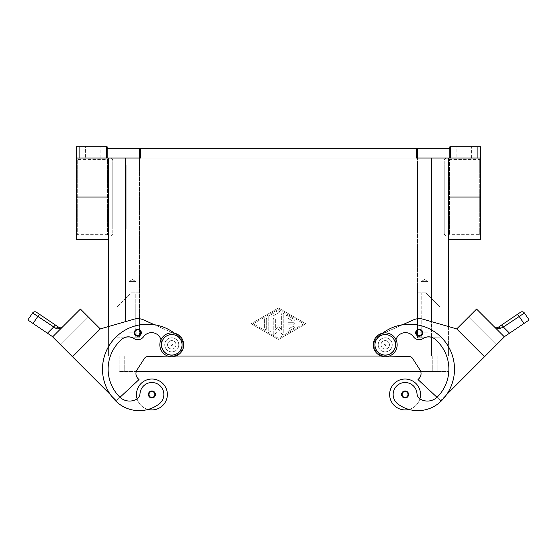 <?xml version="1.0" encoding="UTF-8"?>
<svg xmlns="http://www.w3.org/2000/svg" width="557" height="557" viewBox="0 0 557 557"><rect width="100%" height="100%" fill="white"/><g stroke="black" fill="none" stroke-linecap="round" stroke-linejoin="round"><path stroke-width="0.42" stroke-dasharray="2.79 2.09" d="M171.772 332.877A11.934 11.934 0 0 1 183.713 344.818A11.934 11.934 0 0 1 171.772 356.752A11.934 11.934 0 0 1 159.838 344.818A11.934 11.934 0 0 1 171.772 332.877M385.228 356.752A11.934 11.934 0 0 0 397.162 344.818A11.934 11.934 0 0 0 385.228 332.877A11.934 11.934 0 0 0 373.287 344.818A11.934 11.934 0 0 0 385.228 356.752M417.639 158.049L431.564 158.049L416.232 158.049L416.232 148.218L417.639 148.218L417.639 158.049L449.172 158.049L449.172 148.218L449.819 148.218L449.819 146.811L480.719 146.811L480.719 158.049A1.406 1.406 0 0 1 479.312 159.448L449.443 159.448L449.443 234.664L449.443 159.448A2.806 2.806 0 0 0 444.208 160.855L444.208 233.258L444.208 160.855M444.208 233.258A2.806 2.806 0 0 0 449.443 234.664L479.312 234.664A1.406 1.406 0 0 1 480.719 236.071L480.719 158.049L480.719 236.071M112.793 233.258L112.793 160.855L112.793 233.258A2.806 2.806 0 0 1 107.557 234.664L107.557 159.448L107.557 234.664L77.688 234.664L77.688 159.448A1.406 1.406 0 0 1 76.281 158.049L76.281 146.811L79.094 146.811L79.094 158.049L76.281 158.049L140.768 158.049L76.281 158.049L76.281 239.58M76.281 236.071L76.281 158.049L76.281 236.071A1.406 1.406 0 0 1 77.688 234.664L77.688 159.448L107.557 159.448A2.806 2.806 0 0 1 112.793 160.855M137.816 329.201A3.509 3.509 0 0 0 134.307 332.71A3.509 3.509 0 0 0 137.816 336.219A3.509 3.509 0 0 1 134.307 332.71A3.509 3.509 0 0 1 137.816 329.201A3.509 3.509 0 0 1 141.332 332.71A3.509 3.509 0 0 1 137.816 336.219A3.509 3.509 0 0 0 141.332 332.71A3.509 3.509 0 0 0 137.816 329.201A3.509 3.509 0 0 0 134.307 332.71A3.509 3.509 0 0 0 137.816 336.219A3.509 3.509 0 0 0 141.332 332.71A3.509 3.509 0 0 0 137.816 329.201M149.36 395.63A2.806 2.806 0 0 1 149.93 392.476A2.806 2.806 0 0 0 149.367 395.637A2.806 2.806 0 0 1 149.36 395.63A2.806 2.806 0 0 1 149.93 392.476A2.806 2.806 0 0 1 154.47 393.298A2.806 2.806 0 0 1 151.915 397.28A2.806 2.806 0 0 0 154.47 393.298A2.806 2.806 0 0 0 151.915 391.662A2.806 2.806 0 0 1 154.728 394.474A2.806 2.806 0 0 1 151.915 397.28A2.806 2.806 0 0 1 149.109 394.474A2.806 2.806 0 0 1 151.915 391.662A2.806 2.806 0 0 1 154.728 394.474A2.806 2.806 0 0 1 149.367 395.637A2.806 2.806 0 0 1 149.36 395.63A2.806 2.806 0 0 0 149.367 395.637A2.806 2.806 0 0 0 151.915 397.28A2.806 2.806 0 0 1 149.109 394.474A2.806 2.806 0 0 1 154.47 393.291A2.806 2.806 0 0 0 149.93 392.476A2.806 2.806 0 0 1 154.47 393.298A2.806 2.806 0 0 0 154.47 393.291A2.806 2.806 0 0 0 149.93 392.476A2.806 2.806 0 0 0 149.36 395.63A2.806 2.806 0 0 1 151.915 391.662A2.806 2.806 0 0 0 149.367 395.637A2.806 2.806 0 0 1 149.93 392.476A2.806 2.806 0 0 1 154.47 393.291A2.806 2.806 0 0 1 154.47 393.298A2.806 2.806 0 0 0 154.47 393.291A2.806 2.806 0 0 0 149.93 392.476A2.806 2.806 0 0 1 154.47 393.291A2.806 2.806 0 0 1 154.47 393.298A2.806 2.806 0 0 0 149.93 392.476A2.806 2.806 0 0 0 149.36 395.63A2.806 2.806 0 0 0 149.367 395.637A2.806 2.806 0 0 0 151.915 397.28A2.806 2.806 0 0 0 154.47 393.298A2.806 2.806 0 0 0 151.915 391.662A2.806 2.806 0 0 1 154.47 393.291A2.806 2.806 0 0 1 154.47 393.298A2.806 2.806 0 0 1 151.915 397.28A2.806 2.806 0 0 1 149.93 392.476A2.806 2.806 0 0 0 149.36 395.63A2.806 2.806 0 0 0 149.367 395.637A2.806 2.806 0 0 1 151.915 391.662A2.806 2.806 0 0 1 154.728 394.474A2.806 2.806 0 0 1 151.915 397.28A2.806 2.806 0 0 1 149.109 394.474A2.806 2.806 0 0 1 151.915 391.662A2.806 2.806 0 0 1 154.728 394.474A2.806 2.806 0 0 1 151.915 397.28A2.806 2.806 0 0 1 149.109 394.474A2.806 2.806 0 0 1 151.915 391.662A2.806 2.806 0 0 0 149.36 395.63M167.949 356.125L171.981 356.048A11.237 11.237 0 0 0 176.36 334.562L175.88 334.346A44.936 44.936 0 0 0 174.369 333.163A44.936 44.936 0 0 1 179.222 337.368A10.534 10.534 0 0 1 170.56 355.275A10.534 10.534 0 0 1 161.314 343.599A9.831 9.831 0 0 0 143.539 336.769A7.018 7.018 0 0 1 133.875 338.517A9.831 9.831 0 0 0 122.011 339.157A39.317 39.317 0 0 0 119.644 396.946A14.043 14.043 0 0 0 136.43 399.272A7.018 7.018 0 0 0 140.009 393.632A11.934 11.934 0 0 1 161.467 387.31A11.934 11.934 0 0 1 159.072 404.02A33.218 33.218 0 0 1 148.071 409.43A15.45 15.45 0 0 1 137.106 398.847A15.45 15.45 0 0 0 167.365 394.474A15.45 15.45 0 0 1 137.106 398.847A15.45 15.45 0 0 1 136.472 394.474A15.45 15.45 0 0 0 137.106 398.847A7.018 7.018 0 0 0 140.009 393.632A11.934 11.934 0 0 1 161.467 387.31A11.934 11.934 0 0 1 159.072 404.02A33.218 33.218 0 0 1 115.668 400.922A44.936 44.936 0 0 1 115.668 337.368A44.936 44.936 0 0 1 179.222 337.368A10.534 10.534 0 0 1 170.56 355.275A10.534 10.534 0 0 1 161.314 343.599A9.831 9.831 0 0 0 143.539 336.769A7.018 7.018 0 0 1 133.875 338.517A9.831 9.831 0 0 0 122.011 339.157A39.317 39.317 0 0 0 119.644 396.946A14.043 14.043 0 0 0 136.43 399.272A7.018 7.018 0 0 0 140.009 393.632A11.934 11.934 0 0 1 161.467 387.31A11.934 11.934 0 0 1 159.072 404.02A33.218 33.218 0 0 1 115.668 400.922A44.936 44.936 0 0 1 115.668 337.368A44.936 44.936 0 0 1 179.222 337.368A10.534 10.534 0 0 1 170.56 355.275A10.534 10.534 0 0 1 161.314 343.599A9.831 9.831 0 0 0 143.539 336.769A7.018 7.018 0 0 1 133.875 338.517A9.831 9.831 0 0 0 122.011 339.157A39.317 39.317 0 0 0 119.644 396.946A14.043 14.043 0 0 0 119.999 397.294L116.399 400.65L60.567 344.825L88.368 317.017L60.567 344.818L72.48 356.738L100.281 328.929L72.48 356.738L100.281 328.929L72.48 356.738L110.571 394.829A44.936 44.936 0 0 1 154.442 324.752L175.88 334.346A44.936 44.936 0 0 1 179.222 337.368A10.534 10.534 0 0 1 170.56 355.275A10.534 10.534 0 0 1 161.314 343.599A9.831 9.831 0 0 0 143.539 336.769A7.018 7.018 0 0 1 133.875 338.517A9.831 9.831 0 0 0 122.011 339.157A39.317 39.317 0 0 0 119.644 396.946A14.043 14.043 0 0 0 136.43 399.272A7.018 7.018 0 0 0 140.009 393.632A11.934 11.934 0 0 1 161.467 387.31A11.934 11.934 0 0 1 159.072 404.02A33.218 33.218 0 0 1 115.668 400.922A44.936 44.936 0 0 1 115.668 337.368A44.936 44.936 0 0 1 179.222 337.368A10.534 10.534 0 0 1 170.56 355.275A10.534 10.534 0 0 1 161.314 343.599A9.831 9.831 0 0 0 143.539 336.769A7.018 7.018 0 0 1 133.875 338.517A9.831 9.831 0 0 0 122.011 339.157A39.317 39.317 0 0 0 119.644 396.946A14.043 14.043 0 0 0 136.43 399.272A7.018 7.018 0 0 0 140.009 393.632A11.934 11.934 0 0 1 161.467 387.31A11.934 11.934 0 0 1 159.072 404.02A33.218 33.218 0 0 1 115.668 400.922A44.936 44.936 0 0 1 110.571 394.829L116.399 400.65L110.571 394.829A44.936 44.936 0 0 1 175.88 334.346L176.36 334.562A11.237 11.237 0 0 1 171.981 356.048L147.863 356.494A4.212 4.212 0 0 0 144.402 358.423L137.071 369.813A7.018 7.018 0 0 0 138.011 378.579L139.006 379.568L119.999 397.294A14.043 14.043 0 0 0 136.43 399.272A7.018 7.018 0 0 0 140.009 393.632A11.934 11.934 0 0 1 161.467 387.31A11.934 11.934 0 0 1 159.072 404.02A33.218 33.218 0 0 1 115.668 400.922A44.936 44.936 0 0 1 154.442 324.752A44.936 44.936 0 0 1 175.88 334.346L154.442 324.752L175.88 334.346A44.936 44.936 0 0 1 179.222 337.368A10.534 10.534 0 0 1 170.56 355.275A10.534 10.534 0 0 1 161.314 343.599A9.831 9.831 0 0 0 160.987 339.707M171.772 351.836A7.018 7.018 0 0 1 164.754 344.818A7.018 7.018 0 0 1 171.772 337.793A7.018 7.018 0 0 0 164.754 344.818A7.018 7.018 0 0 0 171.772 351.836A7.018 7.018 0 0 1 164.754 344.818A7.018 7.018 0 0 1 171.772 337.793A7.018 7.018 0 0 0 164.754 344.818A7.018 7.018 0 0 0 176.736 349.782A7.018 7.018 0 0 1 164.754 344.818A7.018 7.018 0 0 1 171.772 337.793A7.018 7.018 0 0 1 178.797 344.818A7.018 7.018 0 0 1 171.772 351.836A7.018 7.018 0 0 0 178.797 344.818A7.018 7.018 0 0 0 171.772 337.793A7.018 7.018 0 0 1 176.736 349.782A7.018 7.018 0 0 0 171.772 337.793A7.018 7.018 0 0 1 178.797 344.818A7.018 7.018 0 0 1 171.772 351.836A7.018 7.018 0 0 0 176.736 349.782A7.018 7.018 0 0 1 164.754 344.818A7.018 7.018 0 0 1 178.261 342.13A7.018 7.018 0 0 1 176.736 349.782A7.018 7.018 0 0 0 171.772 337.793A7.018 7.018 0 0 0 164.754 344.818A7.018 7.018 0 0 0 171.772 351.836A7.018 7.018 0 0 1 164.754 344.818A7.018 7.018 0 0 1 171.772 337.793A7.018 7.018 0 0 1 178.797 344.818A7.018 7.018 0 0 1 171.772 351.836M171.772 349.03A4.212 4.212 0 0 1 167.56 344.818A4.212 4.212 0 0 1 171.772 340.606A4.212 4.212 0 0 1 175.984 344.818A4.212 4.212 0 0 1 171.772 349.03A4.212 4.212 0 0 1 167.56 344.818A4.212 4.212 0 0 1 171.772 340.606A4.212 4.212 0 0 0 167.56 344.818A4.212 4.212 0 0 0 171.772 349.03A4.212 4.212 0 0 0 175.984 344.818A4.212 4.212 0 0 0 171.772 340.606A4.212 4.212 0 0 1 175.984 344.818A4.212 4.212 0 0 1 171.772 349.03A4.212 4.212 0 0 1 167.56 344.818A4.212 4.212 0 0 1 171.772 340.606A4.212 4.212 0 0 1 175.984 344.818A4.212 4.212 0 0 1 171.772 349.03M171.772 344.115A0.703 0.703 0 0 1 172.475 344.818A0.703 0.703 0 0 1 171.772 345.521A0.703 0.703 0 0 1 171.076 344.818A0.703 0.703 0 0 1 171.772 344.115A0.703 0.703 0 0 1 172.475 344.818A0.703 0.703 0 0 1 171.772 345.521A0.703 0.703 0 0 1 171.076 344.818A0.703 0.703 0 0 1 171.772 344.115M151.915 390.958A3.509 3.509 0 0 1 155.431 394.474A3.509 3.509 0 0 1 151.915 397.983A3.509 3.509 0 0 1 148.406 394.474A3.509 3.509 0 0 1 151.915 390.958A3.509 3.509 0 0 1 155.431 394.474A3.509 3.509 0 0 1 151.915 397.983A3.509 3.509 0 0 1 148.406 394.474A3.509 3.509 0 0 1 151.915 390.958A3.509 3.509 0 0 1 155.431 394.474A3.509 3.509 0 0 1 151.915 397.983A3.509 3.509 0 0 1 148.406 394.474A3.509 3.509 0 0 1 151.915 390.958M419.184 329.201A3.509 3.509 0 0 0 415.668 332.71A3.509 3.509 0 0 0 419.184 336.219A3.509 3.509 0 0 1 415.668 332.71A3.509 3.509 0 0 1 419.184 329.201A3.509 3.509 0 0 0 415.668 332.71A3.509 3.509 0 0 0 419.184 336.219A3.509 3.509 0 0 0 422.693 332.71A3.509 3.509 0 0 0 419.184 329.201A3.509 3.509 0 0 1 422.693 332.71A3.509 3.509 0 0 1 419.184 336.219A3.509 3.509 0 0 0 422.693 332.71A3.509 3.509 0 0 0 419.184 329.201M407.07 392.476A2.806 2.806 0 0 0 402.53 393.298A2.806 2.806 0 0 1 402.53 393.291A2.806 2.806 0 0 1 407.07 392.476A2.806 2.806 0 0 0 402.53 393.298A2.806 2.806 0 0 1 402.53 393.291A2.806 2.806 0 0 1 407.07 392.476A2.806 2.806 0 0 1 407.64 395.63A2.806 2.806 0 0 0 405.085 391.662A2.806 2.806 0 0 1 407.633 395.637A2.806 2.806 0 0 1 405.085 397.28A2.806 2.806 0 0 0 407.891 394.474A2.806 2.806 0 0 0 405.085 391.662A2.806 2.806 0 0 0 402.272 394.474A2.806 2.806 0 0 0 405.085 397.28A2.806 2.806 0 0 0 407.891 394.474A2.806 2.806 0 0 0 402.53 393.291A2.806 2.806 0 0 0 402.53 393.298A2.806 2.806 0 0 0 405.085 397.28A2.806 2.806 0 0 0 407.633 395.637A2.806 2.806 0 0 0 407.64 395.63A2.806 2.806 0 0 0 407.07 392.476A2.806 2.806 0 0 1 407.633 395.637A2.806 2.806 0 0 0 407.64 395.63A2.806 2.806 0 0 1 407.633 395.637A2.806 2.806 0 0 0 407.07 392.476A2.806 2.806 0 0 1 407.64 395.63A2.806 2.806 0 0 0 407.07 392.476A2.806 2.806 0 0 1 407.64 395.63A2.806 2.806 0 0 0 405.085 391.662A2.806 2.806 0 0 0 402.272 394.474A2.806 2.806 0 0 0 405.085 397.28A2.806 2.806 0 0 1 402.53 393.298A2.806 2.806 0 0 1 405.085 391.662A2.806 2.806 0 0 1 407.633 395.637A2.806 2.806 0 0 1 405.085 397.28A2.806 2.806 0 0 0 407.891 394.474A2.806 2.806 0 0 0 405.085 391.662A2.806 2.806 0 0 0 402.272 394.474A2.806 2.806 0 0 0 407.633 395.637A2.806 2.806 0 0 0 407.07 392.476A2.806 2.806 0 0 0 402.53 393.291A2.806 2.806 0 0 1 407.07 392.476A2.806 2.806 0 0 0 402.53 393.291A2.806 2.806 0 0 0 402.53 393.298A2.806 2.806 0 0 1 407.07 392.476M389.051 356.125L409.137 356.494A4.212 4.212 0 0 1 412.598 358.423L419.929 369.813A7.018 7.018 0 0 1 418.989 378.579L417.994 379.568L437.001 397.294A14.043 14.043 0 0 1 420.57 399.272A7.018 7.018 0 0 1 416.991 393.632A11.934 11.934 0 0 0 395.533 387.31A11.934 11.934 0 0 0 397.928 404.02A33.218 33.218 0 0 0 441.332 400.922A44.936 44.936 0 0 0 441.332 337.368A44.936 44.936 0 0 0 377.778 337.368A10.534 10.534 0 0 0 386.44 355.275A10.534 10.534 0 0 0 395.686 343.599A9.831 9.831 0 0 1 413.461 336.769A7.018 7.018 0 0 0 423.125 338.517A9.831 9.831 0 0 1 434.989 339.157A39.317 39.317 0 0 1 437.356 396.946A14.043 14.043 0 0 1 420.57 399.272A7.018 7.018 0 0 1 416.991 393.632A11.934 11.934 0 0 0 395.533 387.31A11.934 11.934 0 0 0 397.928 404.02A33.218 33.218 0 0 0 408.929 409.43A15.45 15.45 0 0 0 419.894 398.847A15.45 15.45 0 0 1 389.635 394.474A15.45 15.45 0 0 0 419.894 398.847A15.45 15.45 0 0 0 405.085 379.025A15.45 15.45 0 0 0 389.635 394.474A15.45 15.45 0 0 1 405.085 379.025A15.45 15.45 0 0 1 419.894 398.847A7.018 7.018 0 0 1 416.991 393.632A11.934 11.934 0 0 0 395.533 387.31A11.934 11.934 0 0 0 397.928 404.02A33.218 33.218 0 0 0 441.332 400.922A44.936 44.936 0 0 0 441.332 337.368A44.936 44.936 0 0 0 377.778 337.368A10.534 10.534 0 0 0 386.44 355.275A10.534 10.534 0 0 0 395.686 343.599A9.831 9.831 0 0 1 413.461 336.769A7.018 7.018 0 0 0 423.125 338.517A9.831 9.831 0 0 1 434.989 339.157A39.317 39.317 0 0 1 437.356 396.946A14.043 14.043 0 0 1 420.57 399.272A7.018 7.018 0 0 1 419.894 398.847A15.45 15.45 0 0 0 405.085 379.025A15.45 15.45 0 0 0 389.635 394.474A15.45 15.45 0 0 0 408.929 409.43A33.218 33.218 0 0 0 441.332 400.922A44.936 44.936 0 0 0 446.429 394.829L496.433 344.825L468.632 317.017L496.433 344.818L484.52 356.738L456.719 328.929L484.52 356.738L456.719 328.929L484.52 356.738L446.429 394.829A44.936 44.936 0 0 0 402.558 324.752L381.12 334.346A44.936 44.936 0 0 0 377.778 337.368A10.534 10.534 0 0 0 386.44 355.275A10.534 10.534 0 0 0 395.686 343.599A9.831 9.831 0 0 1 413.461 336.769A7.018 7.018 0 0 0 423.125 338.517A9.831 9.831 0 0 1 434.989 339.157A39.317 39.317 0 0 1 437.356 396.946A14.043 14.043 0 0 1 437.001 397.294L440.601 400.65L446.429 394.829A44.936 44.936 0 0 0 381.12 334.346L402.558 324.752A44.936 44.936 0 0 0 381.12 334.346L380.64 334.562L381.12 334.346A44.936 44.936 0 0 0 377.778 337.368A10.534 10.534 0 0 0 386.44 355.275A10.534 10.534 0 0 0 395.686 343.599A9.831 9.831 0 0 1 413.461 336.769A7.018 7.018 0 0 0 423.125 338.517A9.831 9.831 0 0 1 434.989 339.157A39.317 39.317 0 0 1 437.356 396.946A14.043 14.043 0 0 1 420.57 399.272A7.018 7.018 0 0 1 416.991 393.632A11.934 11.934 0 0 0 395.533 387.31A11.934 11.934 0 0 0 397.928 404.02A33.218 33.218 0 0 0 441.332 400.922A44.936 44.936 0 0 0 446.429 394.829L504.377 336.874L490.48 322.976L504.377 336.881L476.576 309.072L494.63 327.126A2.806 2.806 0 0 1 494.532 327.036A2.806 2.806 0 0 0 494.63 327.126L476.576 309.072L494.532 327.036L476.576 309.072L456.719 328.929L423.083 319.21A14.043 14.043 0 0 0 413.454 319.885A14.043 14.043 0 0 1 423.083 319.21L456.719 328.929L484.52 356.738M385.228 351.836A7.018 7.018 0 0 1 378.739 342.13A7.018 7.018 0 0 1 385.228 337.793A7.018 7.018 0 0 0 378.203 344.818A7.018 7.018 0 0 0 385.228 351.836A7.018 7.018 0 0 0 392.246 344.818A7.018 7.018 0 0 0 385.228 337.793A7.018 7.018 0 0 0 378.203 344.818A7.018 7.018 0 0 0 385.228 351.836A7.018 7.018 0 0 0 392.246 344.818A7.018 7.018 0 0 0 378.739 342.13A7.018 7.018 0 0 0 385.228 351.836A7.018 7.018 0 0 1 378.203 344.818A7.018 7.018 0 0 1 385.228 337.793A7.018 7.018 0 0 1 392.246 344.818A7.018 7.018 0 0 1 385.228 351.836A7.018 7.018 0 0 0 392.246 344.818A7.018 7.018 0 0 0 385.228 337.793A7.018 7.018 0 0 1 392.246 344.818A7.018 7.018 0 0 1 380.264 349.782A7.018 7.018 0 0 0 392.246 344.818A7.018 7.018 0 0 0 385.228 337.793A7.018 7.018 0 0 1 392.246 344.818A7.018 7.018 0 0 1 385.228 351.836A7.018 7.018 0 0 0 392.246 344.818A7.018 7.018 0 0 0 385.228 337.793A7.018 7.018 0 0 0 378.203 344.818A7.018 7.018 0 0 0 385.228 351.836M385.228 340.606A4.212 4.212 0 0 0 381.016 344.818A4.212 4.212 0 0 0 385.228 349.03A4.212 4.212 0 0 1 381.016 344.818A4.212 4.212 0 0 1 385.228 340.606A4.212 4.212 0 0 0 381.016 344.818A4.212 4.212 0 0 0 385.228 349.03A4.212 4.212 0 0 0 389.44 344.818A4.212 4.212 0 0 0 385.228 340.606A4.212 4.212 0 0 0 381.016 344.818A4.212 4.212 0 0 0 385.228 349.03A4.212 4.212 0 0 0 389.44 344.818A4.212 4.212 0 0 0 385.228 340.606A4.212 4.212 0 0 1 389.44 344.818A4.212 4.212 0 0 1 385.228 349.03A4.212 4.212 0 0 0 389.44 344.818A4.212 4.212 0 0 0 385.228 340.606M385.228 345.521A0.703 0.703 0 0 0 385.924 344.818A0.703 0.703 0 0 0 385.228 344.115A0.703 0.703 0 0 0 384.525 344.818A0.703 0.703 0 0 0 385.228 345.521A0.703 0.703 0 0 0 385.924 344.818A0.703 0.703 0 0 0 385.228 344.115A0.703 0.703 0 0 0 384.525 344.818A0.703 0.703 0 0 0 385.228 345.521M405.085 397.983A3.509 3.509 0 0 0 408.594 394.474A3.509 3.509 0 0 0 405.085 390.958A3.509 3.509 0 0 0 401.569 394.474A3.509 3.509 0 0 0 405.085 397.983A3.509 3.509 0 0 0 408.594 394.474A3.509 3.509 0 0 0 405.085 390.958A3.509 3.509 0 0 0 401.569 394.474A3.509 3.509 0 0 0 405.085 397.983A3.509 3.509 0 0 0 408.594 394.474A3.509 3.509 0 0 0 405.085 390.958A3.509 3.509 0 0 0 401.569 394.474A3.509 3.509 0 0 0 405.085 397.983M135.908 281.626L135.908 332.181L129.001 332.181L129.001 281.626L135.908 281.626L129.001 281.626L132.455 279.544L135.908 281.626L135.908 332.181L129.001 332.181L135.908 332.181L129.001 332.181L129.001 281.626L135.908 281.626L129.001 281.626L132.455 279.544L135.908 281.626M136.806 332.181L136.806 337.793L128.103 337.793L128.103 332.181L136.806 332.181L136.806 337.793L128.103 337.793L128.103 332.181L136.806 332.181M427.999 281.626L427.999 332.181L421.092 332.181L421.092 281.626L427.999 281.626L421.092 281.626L424.545 279.544L427.999 281.626L427.999 332.181L421.092 332.181L427.999 332.181L421.092 332.181L421.092 281.626L427.999 281.626L421.092 281.626L424.545 279.544L427.999 281.626M428.897 332.181L428.897 337.793L420.194 337.793L420.194 332.181L428.897 332.181L428.897 337.793L420.194 337.793L420.194 332.181L428.897 332.181M499.824 328.922L499.002 329.02M524.436 312.999L500.847 328.526A2.806 1.65 56 0 0 498.09 327.377L496.496 327.857M501.286 325.225A2.806 0.717 56 0 1 502.129 325.594A2.806 0.717 56 0 1 503.368 327.043L509.537 333.211L504.266 336.769M529.15 319.983L523.942 323.499L519.152 316.397A2.806 0.717 56 0 0 517.906 314.949A2.806 0.717 56 0 0 517.063 314.58M27.85 319.983L33.058 323.499L37.848 316.397A2.806 0.717 -56 0 1 39.094 314.949A2.806 0.717 -56 0 1 39.937 314.58L55.714 325.225A2.806 0.717 -56 0 0 54.871 325.594A2.806 0.717 -56 0 0 53.632 327.043L32.564 312.992M61.319 327.976L58.868 328.964L57.155 328.915M62.3 327.196L52.623 336.881L66.527 322.976L52.623 336.881L66.52 322.976L52.623 336.881L72.48 356.738L100.281 328.929L80.424 309.072L62.37 327.126A2.806 2.806 0 0 0 62.468 327.036A2.806 2.806 0 0 1 62.37 327.126L80.424 309.072L62.203 327.286M33.058 323.499L52.734 336.762M444.208 229.045L417.527 229.045L417.527 165.067L444.208 165.067L444.208 229.045L444.208 165.067M112.793 229.045L126.836 229.045L126.836 165.067L112.793 165.067L112.793 229.045L112.793 165.067M126.836 165.067L126.836 229.045M450.578 146.811L450.578 158.049L449.172 158.049M416.232 148.218L140.768 148.218L140.768 158.049L79.094 158.049M106.422 158.049L106.422 146.811L107.181 146.811L107.181 148.218L140.768 148.218M402.558 324.752L381.12 334.346L402.558 324.752A44.936 44.936 0 0 0 381.12 334.346A44.936 44.936 0 0 1 382.631 333.163A44.936 44.936 0 0 0 377.778 337.368A10.534 10.534 0 0 0 386.44 355.275A10.534 10.534 0 0 0 395.686 343.599A9.831 9.831 0 0 1 413.461 336.769A7.018 7.018 0 0 0 423.125 338.517A9.831 9.831 0 0 1 434.989 339.157A39.317 39.317 0 0 1 437.356 396.946A14.043 14.043 0 0 1 437.001 397.294L440.601 400.65L437.001 397.294A14.043 14.043 0 0 1 420.57 399.272A7.018 7.018 0 0 1 416.991 393.632A11.934 11.934 0 0 0 395.533 387.31A11.934 11.934 0 0 0 397.928 404.02A33.218 33.218 0 0 0 441.332 400.922A44.936 44.936 0 0 0 446.429 394.829L440.601 400.65L437.001 397.294A14.043 14.043 0 0 1 420.57 399.272A7.018 7.018 0 0 1 419.894 398.847A15.45 15.45 0 0 1 408.929 409.43A33.218 33.218 0 0 0 441.332 400.922A44.936 44.936 0 0 0 402.558 324.752L413.454 319.885A14.043 14.043 0 0 1 423.083 319.21L448.42 326.527L448.42 356.048L125.436 356.048L448.42 356.048L448.42 158.049L431.564 158.049L480.719 158.049L477.906 158.049L477.906 146.811M100.859 158.049L100.859 146.811L85.409 146.811L85.409 158.049L100.859 158.049L100.859 146.811L85.409 146.811L85.409 158.049L100.859 158.049M471.591 158.049L471.591 146.811L456.141 146.811L456.141 158.049L471.591 158.049L471.591 146.811L456.141 146.811L456.141 158.049L471.591 158.049M456.141 146.811L471.591 146.811L456.141 146.811M85.409 146.811L100.859 146.811L85.409 146.811M449.172 148.218L417.639 148.218M106.422 146.811L79.094 146.811M448.42 158.049L448.42 197.06L448.42 158.049L480.719 158.049L480.719 239.58M450.578 158.049L477.906 158.049M278.5 307.951L251.116 323.749L278.5 339.547L305.884 323.749L278.5 307.951L305.884 323.749L278.5 339.547L251.116 323.749L278.5 307.951M108.58 197.06L108.58 239.58L108.58 197.06L76.281 197.06M448.42 197.06L448.42 239.58L448.42 197.06L480.719 197.06M139.473 158.049L417.527 158.049L139.473 158.049L139.473 337.793L117.005 337.793L117.005 306.9L131.048 292.857L135.26 292.857L131.048 292.857L117.005 306.9L117.005 356.048L125.436 356.048L117.005 356.048L117.005 337.793L135.26 337.793L135.26 292.857L139.473 292.857L135.26 292.857L135.26 337.793L139.473 337.793L139.473 158.049M417.527 165.067L417.527 229.045M133.917 319.21L100.281 328.929L88.368 317.017L60.567 344.818L88.368 317.017L60.567 344.818L88.368 317.017L100.281 328.929L133.917 319.21A14.043 14.043 0 0 1 143.546 319.885A14.043 14.043 0 0 0 133.917 319.21L108.58 326.527L108.58 356.048L108.58 158.049M439.995 306.9L425.952 292.857L439.995 306.9L439.995 337.793L417.527 337.793L417.527 292.857L425.952 292.857L417.527 292.857L417.527 337.793L439.995 337.793L439.995 356.048L125.436 356.048L439.995 356.048L439.995 306.9M58.91 327.377A2.806 1.65 -56 0 0 56.153 328.526L53.632 327.043L47.463 333.211M57.12 328.909L56.153 328.526M56.591 332.905L76.448 313.041M100.281 328.929L72.48 356.738L100.281 328.929M136.472 394.474A15.45 15.45 0 0 1 151.915 379.025A15.45 15.45 0 0 1 167.365 394.474A15.45 15.45 0 0 0 151.915 379.025A15.45 15.45 0 0 0 137.106 398.847A7.018 7.018 0 0 0 140.009 393.632M143.546 319.885L175.88 334.346A44.936 44.936 0 0 1 179.222 337.368A10.534 10.534 0 0 1 170.56 355.275A10.534 10.534 0 0 1 161.314 343.599A9.831 9.831 0 0 0 143.539 336.769A7.018 7.018 0 0 1 133.875 338.517A9.831 9.831 0 0 0 122.011 339.157A39.317 39.317 0 0 0 119.644 396.946A14.043 14.043 0 0 0 136.43 399.272A7.018 7.018 0 0 0 137.106 398.847A15.45 15.45 0 0 0 167.365 394.474M174.369 333.163A44.936 44.936 0 0 1 175.88 334.346L176.36 334.562A11.237 11.237 0 0 1 171.981 356.048L147.863 356.494A4.212 4.212 0 0 0 144.402 358.423L137.071 369.813A7.018 7.018 0 0 0 138.011 378.579L139.006 379.568L116.399 400.65L119.999 397.294L116.399 400.65L110.571 394.829A44.936 44.936 0 0 0 115.668 400.922A44.936 44.936 0 0 1 110.571 394.829L72.48 356.738M137.106 398.847A7.018 7.018 0 0 1 136.43 399.272A14.043 14.043 0 0 1 119.999 397.294L139.006 379.568L138.011 378.579A7.018 7.018 0 0 1 137.071 369.813L144.402 358.423A4.212 4.212 0 0 1 147.863 356.494L171.981 356.048A11.237 11.237 0 0 0 176.36 334.562L175.88 334.346A44.936 44.936 0 0 1 179.222 337.368A10.534 10.534 0 0 1 170.56 355.275A10.534 10.534 0 0 1 161.314 343.599A9.831 9.831 0 0 0 143.539 336.769M498.981 329.02L494.7 327.196M480.545 313.048L500.409 332.898M509.537 333.211L523.942 323.499M468.632 317.017L496.433 344.825L468.632 317.017L496.433 344.818L468.632 317.017L456.719 328.929L468.632 317.017M405.085 397.28A2.806 2.806 0 0 0 407.891 394.474A2.806 2.806 0 0 0 405.085 391.662A2.806 2.806 0 0 0 402.272 394.474A2.806 2.806 0 0 0 405.085 397.28A2.806 2.806 0 0 1 402.53 393.298A2.806 2.806 0 0 0 405.085 397.28M419.894 398.847A7.018 7.018 0 0 1 416.991 393.632A11.934 11.934 0 0 0 395.533 387.31A11.934 11.934 0 0 0 397.928 404.02A33.218 33.218 0 0 0 408.929 409.43M437.001 397.294L417.994 379.568L418.989 378.579A7.018 7.018 0 0 0 419.929 369.813L412.598 358.423A4.212 4.212 0 0 0 409.137 356.494L385.019 356.048A11.237 11.237 0 0 1 380.64 334.562L381.12 334.346A44.936 44.936 0 0 0 377.778 337.368A10.534 10.534 0 0 0 386.44 355.275A10.534 10.534 0 0 0 395.686 343.599A9.831 9.831 0 0 1 413.461 336.769A7.018 7.018 0 0 0 423.125 338.517A9.831 9.831 0 0 1 434.989 339.157A39.317 39.317 0 0 1 437.356 396.946A14.043 14.043 0 0 1 420.57 399.272A7.018 7.018 0 0 1 416.991 393.632A11.934 11.934 0 0 0 395.533 387.31A11.934 11.934 0 0 0 397.928 404.02A33.218 33.218 0 0 0 441.332 400.922A44.936 44.936 0 0 0 441.332 337.368A44.936 44.936 0 0 0 377.778 337.368A10.534 10.534 0 0 0 386.44 355.275A10.534 10.534 0 0 0 395.686 343.599A9.831 9.831 0 0 1 413.461 336.769A7.018 7.018 0 0 0 423.125 338.517A9.831 9.831 0 0 1 434.989 339.157A39.317 39.317 0 0 1 437.356 396.946A14.043 14.043 0 0 1 437.001 397.294L417.994 379.568L418.989 378.579A7.018 7.018 0 0 0 419.929 369.813L412.598 358.423A4.212 4.212 0 0 0 409.137 356.494L385.019 356.048A11.237 11.237 0 0 1 380.64 334.562A11.237 11.237 0 0 0 385.019 356.048A11.237 11.237 0 0 1 380.64 334.562L381.12 334.346A44.936 44.936 0 0 0 377.778 337.368A10.534 10.534 0 0 0 386.44 355.275A10.534 10.534 0 0 0 395.686 343.599A9.831 9.831 0 0 1 396.013 339.707M385.228 337.793A7.018 7.018 0 0 0 380.264 349.782A7.018 7.018 0 0 1 385.228 337.793M420.194 337.793L428.897 337.793L420.194 337.793M128.103 337.793L136.806 337.793L128.103 337.793M431.564 158.049L431.564 356.048L431.564 337.793L417.527 337.793L417.527 158.049L417.527 337.793L439.995 337.793L431.564 337.793L431.564 356.048L431.564 321.661M139.473 337.793L125.436 337.793L139.473 337.793M285.873 331.039L285.873 316.46L285.873 331.039A1.051 1.051 0 0 0 287.454 331.951L293.769 328.31A1.051 1.051 0 0 0 294.159 326.868A1.051 1.051 0 0 0 292.717 326.486L287.976 329.215L287.976 324.808L293.247 324.808A1.051 1.051 0 0 0 294.298 323.749A1.051 1.051 0 0 0 293.247 322.698L287.976 322.698L287.976 318.284L292.717 321.02A1.051 1.051 0 0 0 294.159 320.637A1.051 1.051 0 0 0 293.769 319.196L287.454 315.547A1.051 1.051 0 0 0 285.873 316.46A1.051 1.051 0 0 1 287.454 315.547L293.769 319.196A1.051 1.051 0 0 1 294.159 320.637A1.051 1.051 0 0 1 292.717 321.02L287.976 318.284L287.976 322.698L293.247 322.698A1.051 1.051 0 0 1 294.298 323.749A1.051 1.051 0 0 1 293.247 324.808L287.976 324.808L287.976 329.215L292.717 326.486A1.051 1.051 0 0 1 294.159 326.868A1.051 1.051 0 0 1 293.769 328.31L287.454 331.951A1.051 1.051 0 0 1 285.873 331.039M266.706 328.491A1.051 1.051 0 0 1 265.654 329.542A1.051 1.051 0 0 1 264.596 328.491A1.051 1.051 0 0 0 265.654 329.542A1.051 1.051 0 0 0 266.706 328.491L266.706 319.015A1.051 1.051 0 0 0 265.654 317.963A1.051 1.051 0 0 0 264.596 319.015L264.596 328.491L264.596 319.015A1.051 1.051 0 0 1 265.654 317.963A1.051 1.051 0 0 1 266.706 319.015L266.706 328.491M253.226 323.749L278.5 309.17L303.774 323.749L278.5 338.336L253.226 323.749L278.5 309.17L303.774 323.749L278.5 338.336L253.226 323.749M268.808 330.921L268.808 316.585L268.808 330.921A1.051 1.051 0 0 0 269.867 331.972A1.051 1.051 0 0 0 270.918 330.921L270.918 317.191L279.029 312.512A1.051 1.051 0 0 0 279.412 311.078A1.051 1.051 0 0 0 277.971 310.688L269.337 315.673A1.051 1.051 0 0 0 268.808 316.585A1.051 1.051 0 0 1 269.337 315.673L277.971 310.688A1.051 1.051 0 0 1 279.412 311.078A1.051 1.051 0 0 1 279.029 312.512L270.918 317.191L270.918 330.921A1.051 1.051 0 0 1 269.867 331.972A1.051 1.051 0 0 1 268.808 330.921M278.5 325.859L281.661 330.224L278.5 325.859L275.339 330.224L275.339 319.015A1.051 1.051 0 0 0 274.288 317.963A1.051 1.051 0 0 0 273.236 319.015L273.236 333.469A1.051 1.051 0 0 0 275.137 334.089L278.5 329.452L281.863 334.089A1.051 1.051 0 0 0 283.764 333.469L283.764 314.03A1.051 1.051 0 0 0 282.712 312.978A1.051 1.051 0 0 0 281.661 314.03L281.661 330.224L281.661 314.03A1.051 1.051 0 0 1 282.712 312.978A1.051 1.051 0 0 1 283.764 314.03L283.764 333.469A1.051 1.051 0 0 1 281.863 334.089L278.5 329.452L275.137 334.089A1.051 1.051 0 0 1 273.236 333.469L273.236 319.015A1.051 1.051 0 0 1 274.288 317.963A1.051 1.051 0 0 1 275.339 319.015L275.339 330.224L278.5 325.859M381.19 356.048L175.81 356.048M420.716 371.498L432.267 371.498L432.267 356.048L107.877 356.048L437.886 356.048L432.267 356.048L432.267 371.498L437.886 371.498L119.114 371.498L449.123 371.498L136.284 371.498M108.58 356.048L125.436 356.048L108.58 356.048M437.886 356.048L437.886 371.498L437.886 356.048M119.114 356.048L119.114 371.498L119.114 356.048M449.123 356.048L449.123 371.498L449.123 356.048M107.877 356.048L107.877 371.498L107.877 356.048M402.53 393.298A2.806 2.806 0 0 1 402.53 393.291A2.806 2.806 0 0 1 405.085 391.662A2.806 2.806 0 0 0 402.53 393.298M133.875 338.517A9.831 9.831 0 0 0 122.011 339.157A39.317 39.317 0 0 0 119.644 396.946M135.309 333.977A2.806 2.806 0 0 1 135.824 330.712A2.806 2.806 0 0 0 135.309 333.977A2.806 2.806 0 0 1 135.824 330.712A2.806 2.806 0 0 0 137.816 335.523A2.806 2.806 0 0 1 135.309 333.977A2.806 2.806 0 0 1 137.816 329.904A2.806 2.806 0 0 1 140.322 331.436A2.806 2.806 0 0 1 137.816 335.523A2.806 2.806 0 0 0 140.322 331.436A2.806 2.806 0 0 0 135.824 330.712A2.806 2.806 0 0 1 140.322 331.436A2.806 2.806 0 0 0 135.824 330.712A2.806 2.806 0 0 1 140.322 331.436A2.806 2.806 0 0 0 135.824 330.712A2.806 2.806 0 0 1 140.322 331.436A2.806 2.806 0 0 0 135.824 330.712A2.806 2.806 0 0 1 140.322 331.436A2.806 2.806 0 0 1 137.816 335.523A2.806 2.806 0 0 0 140.322 331.436A2.806 2.806 0 0 0 137.816 329.904A2.806 2.806 0 0 1 140.322 331.436A2.806 2.806 0 0 0 137.816 329.904A2.806 2.806 0 0 0 135.309 333.977A2.806 2.806 0 0 1 135.824 330.712A2.806 2.806 0 0 0 135.309 333.977A2.806 2.806 0 0 1 137.816 329.904A2.806 2.806 0 0 0 135.309 333.977A2.806 2.806 0 0 0 137.816 335.523A2.806 2.806 0 0 1 135.824 330.712A2.806 2.806 0 0 0 135.309 333.977M140.294 335.182A3.509 3.509 0 0 0 140.294 330.217A3.509 3.509 0 0 0 135.33 330.217A3.509 3.509 0 0 1 140.294 330.217A3.509 3.509 0 0 1 140.294 335.182A3.509 3.509 0 0 1 135.33 335.182A3.509 3.509 0 0 1 135.33 330.217A3.509 3.509 0 0 0 135.33 335.182A3.509 3.509 0 0 0 140.294 335.182A3.509 3.509 0 0 1 135.33 335.182A3.509 3.509 0 0 1 135.33 330.217A3.509 3.509 0 0 0 135.33 335.182A3.509 3.509 0 0 0 140.294 335.182A3.509 3.509 0 0 0 140.294 330.217A3.509 3.509 0 0 0 135.33 330.217A3.509 3.509 0 0 1 140.294 330.217A3.509 3.509 0 0 1 140.294 335.182M421.176 330.712A2.806 2.806 0 0 0 416.678 331.436A2.806 2.806 0 0 1 421.176 330.712A2.806 2.806 0 0 0 416.678 331.436A2.806 2.806 0 0 1 421.176 330.712A2.806 2.806 0 0 1 421.691 333.977A2.806 2.806 0 0 0 421.176 330.712A2.806 2.806 0 0 1 421.691 333.977A2.806 2.806 0 0 0 419.184 329.904A2.806 2.806 0 0 0 416.678 331.436A2.806 2.806 0 0 0 419.184 335.523A2.806 2.806 0 0 1 416.678 331.436A2.806 2.806 0 0 0 419.184 335.523A2.806 2.806 0 0 0 421.691 333.977A2.806 2.806 0 0 1 419.184 335.523A2.806 2.806 0 0 0 421.691 333.977A2.806 2.806 0 0 0 419.184 329.904A2.806 2.806 0 0 0 416.678 331.436A2.806 2.806 0 0 1 421.176 330.712A2.806 2.806 0 0 1 421.691 333.977A2.806 2.806 0 0 0 421.176 330.712A2.806 2.806 0 0 1 421.691 333.977A2.806 2.806 0 0 0 421.176 330.712A2.806 2.806 0 0 0 416.678 331.436A2.806 2.806 0 0 1 421.176 330.712A2.806 2.806 0 0 0 416.678 331.436A2.806 2.806 0 0 1 419.184 329.904A2.806 2.806 0 0 0 416.678 331.436A2.806 2.806 0 0 0 419.184 335.523A2.806 2.806 0 0 0 421.176 330.712M416.706 335.182A3.509 3.509 0 0 0 421.67 335.182A3.509 3.509 0 0 0 421.67 330.217A3.509 3.509 0 0 1 421.67 335.182A3.509 3.509 0 0 1 416.706 335.182A3.509 3.509 0 0 1 416.706 330.217A3.509 3.509 0 0 1 421.67 330.217A3.509 3.509 0 0 0 416.706 330.217A3.509 3.509 0 0 0 416.706 335.182A3.509 3.509 0 0 1 416.706 330.217A3.509 3.509 0 0 1 421.67 330.217A3.509 3.509 0 0 0 416.706 330.217A3.509 3.509 0 0 0 416.706 335.182A3.509 3.509 0 0 0 421.67 335.182A3.509 3.509 0 0 0 421.67 330.217A3.509 3.509 0 0 1 421.67 335.182A3.509 3.509 0 0 1 416.706 335.182M421.691 333.977A2.806 2.806 0 0 0 419.184 329.904A2.806 2.806 0 0 1 421.691 333.977M171.772 334.562A10.249 10.249 0 0 1 182.028 344.818A10.249 10.249 0 0 1 171.772 355.067A10.249 10.249 0 0 1 161.523 344.818A10.249 10.249 0 0 1 171.772 334.562A10.249 10.249 0 0 1 182.028 344.818A10.249 10.249 0 0 1 171.772 355.067A10.249 10.249 0 0 1 161.523 344.818A10.249 10.249 0 0 1 171.772 334.562A10.249 10.249 0 0 1 182.028 344.818A10.249 10.249 0 0 1 171.772 355.067A10.249 10.249 0 0 1 161.523 344.818A10.249 10.249 0 0 1 171.772 334.562M385.228 355.067A10.249 10.249 0 0 0 395.477 344.818A10.249 10.249 0 0 0 385.228 334.562A10.249 10.249 0 0 0 374.972 344.818A10.249 10.249 0 0 0 385.228 355.067A10.249 10.249 0 0 0 395.477 344.818A10.249 10.249 0 0 0 385.228 334.562A10.249 10.249 0 0 0 374.972 344.818A10.249 10.249 0 0 0 385.228 355.067A10.249 10.249 0 0 0 395.477 344.818A10.249 10.249 0 0 0 385.228 334.562A10.249 10.249 0 0 0 374.972 344.818A10.249 10.249 0 0 0 385.228 355.067M137.816 335.662A2.952 2.952 0 0 1 134.871 332.71A2.952 2.952 0 0 1 137.816 329.765A2.952 2.952 0 0 1 140.768 332.71A2.952 2.952 0 0 1 137.816 335.662A2.952 2.952 0 0 1 134.871 332.71A2.952 2.952 0 0 1 137.816 329.765A2.952 2.952 0 0 1 140.768 332.71A2.952 2.952 0 0 1 137.816 335.662A2.952 2.952 0 0 1 134.871 332.71A2.952 2.952 0 0 1 137.816 329.765A2.952 2.952 0 0 1 140.768 332.71A2.952 2.952 0 0 1 137.816 335.662M151.915 391.522A2.952 2.952 0 0 1 154.867 394.474A2.952 2.952 0 0 1 151.915 397.419A2.952 2.952 0 0 1 148.97 394.474A2.952 2.952 0 0 1 151.915 391.522A2.952 2.952 0 0 1 154.867 394.474A2.952 2.952 0 0 1 151.915 397.419A2.952 2.952 0 0 1 148.97 394.474A2.952 2.952 0 0 1 151.915 391.522A2.952 2.952 0 0 1 154.867 394.474A2.952 2.952 0 0 1 151.915 397.419A2.952 2.952 0 0 1 148.97 394.474A2.952 2.952 0 0 1 151.915 391.522M419.184 329.765A2.952 2.952 0 0 0 416.232 332.71A2.952 2.952 0 0 0 419.184 335.662A2.952 2.952 0 0 0 422.129 332.71A2.952 2.952 0 0 0 419.184 329.765A2.952 2.952 0 0 0 416.232 332.71A2.952 2.952 0 0 0 419.184 335.662A2.952 2.952 0 0 0 422.129 332.71A2.952 2.952 0 0 0 419.184 329.765A2.952 2.952 0 0 0 416.232 332.71A2.952 2.952 0 0 0 419.184 335.662A2.952 2.952 0 0 0 422.129 332.71A2.952 2.952 0 0 0 419.184 329.765M405.085 397.419A2.952 2.952 0 0 0 408.03 394.474A2.952 2.952 0 0 0 405.085 391.522A2.952 2.952 0 0 0 402.133 394.474A2.952 2.952 0 0 0 405.085 397.419A2.952 2.952 0 0 0 408.03 394.474A2.952 2.952 0 0 0 405.085 391.522A2.952 2.952 0 0 0 402.133 394.474A2.952 2.952 0 0 0 405.085 397.419A2.952 2.952 0 0 0 408.03 394.474A2.952 2.952 0 0 0 405.085 391.522A2.952 2.952 0 0 0 402.133 394.474A2.952 2.952 0 0 0 405.085 397.419M479.312 159.448L479.312 234.664L479.312 159.448M139.361 158.049L139.361 148.218M107.828 148.218L107.828 158.049M125.436 158.049L125.436 321.661M421.74 337.793L421.74 292.857L421.74 337.793M124.733 356.048L124.733 371.498L124.733 356.048M432.267 356.048L432.267 371.498L432.267 356.048M496.106 327.829L495.11 327.481"/><path stroke-width="0.84" d="M385.228 332.877A11.934 11.934 0 0 0 373.287 344.818A11.934 11.934 0 0 0 385.228 356.752A11.934 11.934 0 0 0 397.162 344.818A11.934 11.934 0 0 0 385.228 332.877M171.772 356.752A11.934 11.934 0 0 1 159.838 344.818A11.934 11.934 0 0 1 171.772 332.877A11.934 11.934 0 0 1 183.713 344.818A11.934 11.934 0 0 1 171.772 356.752M136.472 394.474A15.45 15.45 0 0 1 151.915 379.025A15.45 15.45 0 0 1 167.365 394.474A15.45 15.45 0 0 0 151.915 379.025A15.45 15.45 0 0 0 137.106 398.847M151.915 390.958A3.509 3.509 0 0 1 155.431 394.474A3.509 3.509 0 0 1 151.915 397.983A3.509 3.509 0 0 1 148.406 394.474A3.509 3.509 0 0 1 151.915 390.958M408.929 409.43A15.45 15.45 0 0 1 389.635 394.474A15.45 15.45 0 0 1 405.085 379.025A15.45 15.45 0 0 1 419.894 398.847M405.085 397.983A3.509 3.509 0 0 0 408.594 394.474A3.509 3.509 0 0 0 405.085 390.958A3.509 3.509 0 0 0 401.569 394.474A3.509 3.509 0 0 0 405.085 397.983M396.013 339.707A9.831 9.831 0 0 1 413.461 336.769A7.018 7.018 0 0 0 423.125 338.517A9.831 9.831 0 0 1 434.989 339.157A39.317 39.317 0 0 1 437.356 396.946A14.043 14.043 0 0 1 420.57 399.272A7.018 7.018 0 0 1 416.991 393.632A11.934 11.934 0 0 0 395.533 387.31A11.934 11.934 0 0 0 397.928 404.02A33.218 33.218 0 0 0 441.332 400.922A44.936 44.936 0 0 0 443.518 339.721A44.936 44.936 0 0 0 382.631 333.163A44.936 44.936 0 0 1 402.558 324.752L413.454 319.885A14.043 14.043 0 0 1 423.083 319.21L456.719 328.929L484.52 356.738L446.429 394.829A44.936 44.936 0 0 0 402.558 324.752M419.184 329.201A3.509 3.509 0 0 1 422.693 332.71A3.509 3.509 0 0 1 419.184 336.219A3.509 3.509 0 0 1 415.668 332.71A3.509 3.509 0 0 1 419.184 329.201M496.496 327.857L494.63 327.126L496.252 327.843L498.09 327.377L501.286 325.225A2.806 0.717 56 0 1 502.129 325.594A2.806 0.717 56 0 1 503.368 327.043L524.436 312.999A2.806 2.806 0 0 0 520.537 312.24L498.09 327.377A2.806 1.65 56 0 1 500.847 328.526L499.824 328.922M499.002 329.02L503.368 327.043L509.537 333.211L504.266 336.762M494.7 327.196L498.981 329.02M517.063 314.58A2.806 0.717 -124 0 1 517.906 314.949A2.806 0.717 -124 0 1 519.152 316.397L523.942 323.499L529.15 319.983L524.436 312.999A2.806 2.806 0 0 0 520.537 312.24L501.286 325.225M160.987 339.707A9.831 9.831 0 0 0 143.539 336.769A7.018 7.018 0 0 1 133.875 338.517A9.831 9.831 0 0 0 122.011 339.157A39.317 39.317 0 0 0 119.644 396.946A14.043 14.043 0 0 0 136.43 399.272A7.018 7.018 0 0 0 140.009 393.632A11.934 11.934 0 0 1 161.467 387.31A11.934 11.934 0 0 1 159.072 404.02A33.218 33.218 0 0 1 115.668 400.922A44.936 44.936 0 0 1 113.482 339.721A44.936 44.936 0 0 1 174.369 333.163A44.936 44.936 0 0 0 154.442 324.752L143.546 319.885A14.043 14.043 0 0 0 133.917 319.21L100.281 328.929L72.48 356.738L110.571 394.829A44.936 44.936 0 0 1 174.369 333.163M140.009 393.632A11.934 11.934 0 0 1 161.467 387.31A11.934 11.934 0 0 1 159.072 404.02A33.218 33.218 0 0 1 115.668 400.922A33.218 33.218 0 0 0 148.071 409.43A15.45 15.45 0 0 0 167.365 394.474M137.816 329.201A3.509 3.509 0 0 1 141.332 332.71A3.509 3.509 0 0 1 137.816 336.219A3.509 3.509 0 0 1 134.307 332.71A3.509 3.509 0 0 1 137.816 329.201M52.734 336.762L47.463 333.211L53.632 327.043A2.806 0.717 -56 0 1 54.871 325.594A2.806 0.717 -56 0 1 55.714 325.225L36.463 312.24A2.806 2.806 0 0 0 32.564 312.999L27.85 319.983L33.058 323.499L37.848 316.397L56.153 328.526L58.019 329.02L62.3 327.196M34.068 313.904L37.848 316.397A2.806 0.717 124 0 1 39.094 314.949A2.806 0.717 124 0 1 39.937 314.58L36.463 312.24A2.806 2.806 0 0 0 32.564 312.999L34.068 313.904M62.21 327.279L61.319 327.976M59.55 327.704L60.748 327.843L59.536 327.697M479.897 146.811L477.906 146.811L477.906 158.049L480.719 158.049L480.719 146.811L479.897 146.811M106.422 146.811L106.422 158.049L107.828 158.049L107.828 148.218L107.181 148.218L107.181 146.811L76.281 146.811L76.281 158.049L79.094 158.049L79.094 146.811M140.768 148.218L139.361 148.218L139.361 158.049L140.768 158.049L140.768 148.218L416.232 148.218L416.232 158.049L477.906 158.049M450.578 158.049L450.578 146.811L449.819 146.811L449.819 148.218L416.232 148.218M107.828 148.218L139.361 148.218M450.578 146.811L477.906 146.811M106.422 158.049L79.094 158.049M448.42 239.58L480.719 239.58L480.719 158.049M484.52 356.738L504.377 336.874L476.576 309.072L456.719 328.929L448.42 326.527L448.42 158.049M139.361 158.049L107.828 158.049M108.58 239.58L76.281 239.58L76.281 158.049M108.58 158.049L108.58 326.527L100.281 328.929L80.424 309.072L52.623 336.874L72.48 356.738M56.153 328.526A2.806 1.65 -56 0 1 58.91 327.377L55.714 325.225L58.91 327.377M62.37 327.126L60.748 327.843L62.37 327.126M47.463 333.211L33.058 323.499M27.85 319.983L32.564 312.999C33.657 311.676 34.952 311.426 36.463 312.24A2.806 2.806 0 0 0 34.353 311.809M56.591 332.898L76.448 313.041M133.917 319.21A14.043 14.043 0 0 1 143.546 319.885M119.644 396.946A14.043 14.043 0 0 0 119.999 397.294L139.006 379.568L138.011 378.579A7.018 7.018 0 0 1 137.071 369.813L144.402 358.423A4.212 4.212 0 0 1 147.863 356.494L167.949 356.125M143.539 336.769A7.018 7.018 0 0 1 133.875 338.517M520.537 312.24A2.806 2.806 0 0 1 522.647 311.809A2.806 2.806 0 0 0 520.537 312.24C522.048 311.426 523.343 311.676 524.436 312.999L529.15 319.983M523.942 323.499L509.537 333.211M480.545 313.048L500.409 332.905M437.001 397.294L417.994 379.568L418.989 378.579A7.018 7.018 0 0 0 419.929 369.813L412.598 358.423A4.212 4.212 0 0 0 409.137 356.494L389.051 356.125M175.81 356.048L381.19 356.048M136.284 371.498L420.716 371.498M171.772 355.067A10.249 10.249 0 0 1 161.523 344.818A10.249 10.249 0 0 1 171.772 334.562A10.249 10.249 0 0 1 182.028 344.818A10.249 10.249 0 0 1 171.772 355.067M151.915 391.522A2.952 2.952 0 0 1 154.867 394.474A2.952 2.952 0 0 1 151.915 397.419A2.952 2.952 0 0 1 148.97 394.474A2.952 2.952 0 0 1 151.915 391.522M405.085 397.419A2.952 2.952 0 0 0 408.03 394.474A2.952 2.952 0 0 0 405.085 391.522A2.952 2.952 0 0 0 402.133 394.474A2.952 2.952 0 0 0 405.085 397.419M385.228 355.067A10.249 10.249 0 0 0 395.477 344.818A10.249 10.249 0 0 0 385.228 334.562A10.249 10.249 0 0 0 374.972 344.818A10.249 10.249 0 0 0 385.228 355.067M419.184 335.662A2.952 2.952 0 0 0 422.129 332.71A2.952 2.952 0 0 0 419.184 329.765A2.952 2.952 0 0 0 416.232 332.71A2.952 2.952 0 0 0 419.184 335.662M137.816 329.765A2.952 2.952 0 0 1 140.768 332.71A2.952 2.952 0 0 1 137.816 335.662A2.952 2.952 0 0 1 134.871 332.71A2.952 2.952 0 0 1 137.816 329.765M417.639 158.049L417.639 148.218M449.172 148.218L449.172 158.049M125.436 321.661L125.436 158.049M431.564 321.661L431.564 158.049M108.58 197.06L76.281 197.06M480.719 197.06L448.42 197.06M496.169 327.836L495.103 327.474"/></g></svg>

